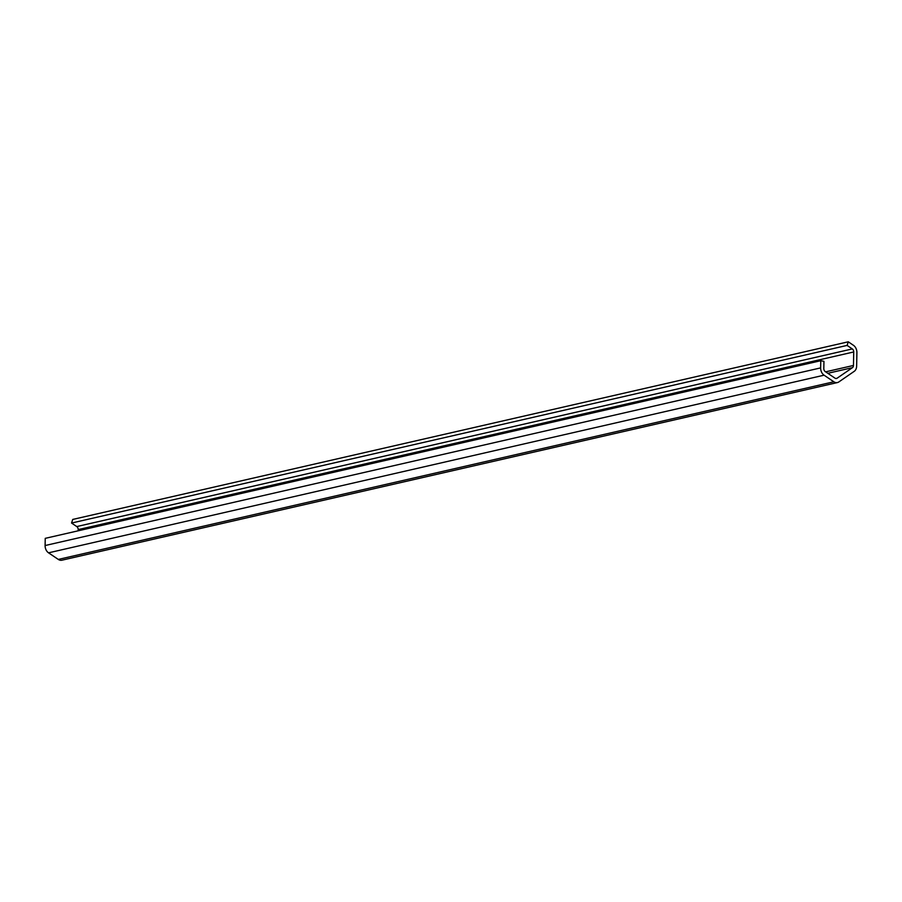 <?xml version="1.0" encoding="UTF-8"?>
<svg xmlns="http://www.w3.org/2000/svg" width="902" height="902" viewBox="0 0 902 902"><rect width="100%" height="100%" fill="white"/><g stroke="black" fill="none" stroke-linecap="round" stroke-linejoin="round"><path stroke-width="1.35" d="M852.3 348.927A2.977 2.221 77.1 0 1 853.732 351.96L853.472 365.457A2.977 2.221 77.1 0 1 852.458 367.655L837.079 378.231A2.977 2.221 77.1 0 1 836.492 378.49A2.977 2.221 77.1 0 1 835.004 378.175L825.24 371.568A2.977 2.221 77.1 0 1 823.808 368.535L823.943 361.352L820.775 360.71L45.247 538.347L45.1 545.541A7.148 5.322 77.1 0 0 48.539 552.825L58.303 559.42A7.148 5.322 77.1 0 0 61.888 560.198L837.428 382.561A7.148 5.322 77.1 0 0 838.826 381.941L854.205 371.353A7.148 5.322 77.1 0 0 856.641 366.099L856.9 352.592A7.148 5.322 77.1 0 0 853.461 345.319L848.263 341.802L847.102 345.41L852.3 348.927L76.76 526.565A2.977 2.221 77.1 0 1 78.192 529.598L78.17 530.804M820.775 360.71L820.64 367.903A7.148 5.322 77.1 0 0 824.078 375.187L833.843 381.783A7.148 5.322 77.1 0 0 837.428 382.561M848.263 341.802L72.724 519.439L71.562 523.047L76.76 526.565M847.102 345.41L71.562 523.047M837.079 378.231L835.861 378.513M852.458 367.655L827.799 373.304M820.64 367.903L45.1 545.541M824.078 375.187L48.539 552.825M853.472 365.457L825.634 371.838M853.732 351.96L78.192 529.598M833.843 381.783L58.303 559.42"/></g></svg>
